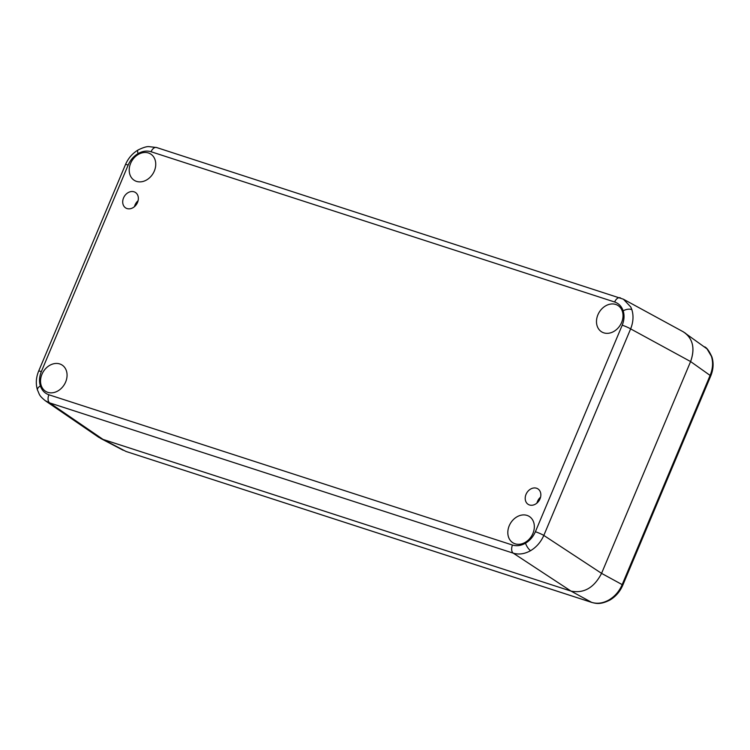 <?xml version="1.0" encoding="UTF-8"?>
<svg xmlns="http://www.w3.org/2000/svg" width="750" height="750" viewBox="0 0 750 750"><rect width="100%" height="100%" fill="white"/><g stroke="black" fill="none" stroke-linecap="round" stroke-linejoin="round"><path stroke-width="1.12" d="M623.175 310.837C621.638 306.384 618.797 303.431 614.653 302.006L151.069 151.744C146.859 150.459 142.519 151.078 138.056 153.6C133.631 156.244 130.331 160.069 128.166 165.056L41.344 371.597C39.3 376.622 38.981 381.412 40.378 385.95C41.916 390.413 44.756 393.356 48.909 394.781L512.484 545.044C516.694 546.328 521.034 545.709 525.506 543.197C529.922 540.544 533.222 536.719 535.388 531.731L622.209 325.191C624.253 320.166 624.572 315.375 623.175 310.837A6.647 3.328 -18.1 0 1 631.884 309.722L630.778 307.003L623.428 299.222L683.419 331.884C692.859 338.297 695.259 348.188 690.6 361.556L601.566 573.366C594.131 587.709 583.959 593.625 571.022 591.103L103.05 439.416L125.85 451.378A4.425 2.634 108 0 0 126.103 451.491L591.638 602.362C597.281 604.078 603.075 603.263 609.028 599.906C614.916 596.372 619.303 591.272 622.172 584.616L710.109 375.422C712.856 368.728 713.288 362.362 711.422 356.306L707.044 348.9L683.25 331.8M711.422 356.306A4.425 2.222 -18.1 0 1 711.928 356.962C713.812 363.113 713.409 369.459 710.728 375.994A4.425 0.497 -157.2 0 0 710.109 375.422L690.6 361.556C695.016 349.266 693.197 339.731 685.116 332.953M98.503 437.147L103.05 439.416M126.384 451.556A4.425 2.634 108 0 1 126.103 451.491L591.9 602.466A4.425 2.634 108 0 1 591.638 602.362L571.031 591.112C583.959 593.625 594.131 587.709 601.566 573.366L622.172 584.616A4.425 0.497 -157.2 0 1 622.791 585.188C620.006 591.619 615.731 596.559 609.956 600.028L609.956 600.028C600.675 604.697 596.391 603.628 591.9 602.466A4.425 2.634 108 0 0 592.228 602.541M536.541 488.231A9.141 7.275 121.4 0 1 537.572 488.672A9.141 7.275 121.4 0 1 539.719 499.5A9.141 7.275 121.4 0 1 529.509 504.975A9.141 7.275 121.4 0 1 528.047 504.272A9.141 7.275 121.4 0 1 526.472 493.425A9.141 7.275 121.4 0 1 536.541 488.231M134.053 191.812A9.141 7.275 121.4 0 1 135.075 192.253A9.141 7.275 121.4 0 1 137.231 203.091A9.141 7.275 121.4 0 1 127.012 208.556A9.141 7.275 121.4 0 1 125.559 207.853A9.141 7.275 121.4 0 1 123.975 197.006A9.141 7.275 121.4 0 1 134.053 191.812M515.109 543.806A15.506 12.338 -58.6 0 0 532.144 535.078A15.506 12.338 -58.6 0 0 529.631 516.684A15.506 12.338 -58.6 0 0 527.044 515.409A15.506 12.338 -58.6 0 0 509.681 524.766A15.506 12.338 -58.6 0 0 513.488 543.122A15.506 12.338 -58.6 0 0 515.109 543.806M603.787 332.841A15.506 12.338 -58.6 0 0 620.831 324.113A15.506 12.338 -58.6 0 0 618.309 305.719A15.506 12.338 -58.6 0 0 615.722 304.444A15.506 12.338 -58.6 0 0 598.359 313.8A15.506 12.338 -58.6 0 0 602.166 332.156A15.506 12.338 -58.6 0 0 603.787 332.841M47.831 392.344A15.506 12.338 -58.6 0 0 64.875 383.616A15.506 12.338 -58.6 0 0 62.353 365.222A15.506 12.338 -58.6 0 0 59.766 363.947A15.506 12.338 -58.6 0 0 42.403 373.312A15.506 12.338 -58.6 0 0 46.209 391.659A15.506 12.338 -58.6 0 0 47.831 392.344M136.509 181.378A15.506 12.338 -58.6 0 0 153.553 172.65A15.506 12.338 -58.6 0 0 151.031 154.256A15.506 12.338 -58.6 0 0 148.453 152.981A15.506 12.338 -58.6 0 0 131.081 162.338A15.506 12.338 -58.6 0 0 134.897 180.694A15.506 12.338 -58.6 0 0 136.509 181.378M134.447 206.672A9.741 7.753 121.4 0 1 138.094 200.7M536.934 503.091A9.741 7.753 121.4 0 1 540.581 497.119M631.884 309.722C633.713 315.787 633.291 322.172 630.637 328.884L543.816 535.425C540.872 542.034 536.466 547.125 530.597 550.678C524.634 553.987 518.869 554.822 513.272 553.172L49.697 402.909L45.347 400.734C38.578 395.278 39.647 394.425 37.5 390.103L37.5 390.103C35.606 383.906 36 377.578 38.653 371.119A6.647 0.75 -157.2 0 1 41.344 371.597M512.484 545.044A6.647 3.956 108 0 0 513.272 553.172L571.022 591.103L103.059 439.425L98.709 437.288L45.328 400.763M622.209 325.191A6.647 0.75 -157.2 0 1 630.637 328.884L690.6 361.556L601.566 573.356L543.816 535.425A6.647 0.75 -157.2 0 0 535.388 531.731M609.028 599.906A4.425 1.509 59.8 0 0 609.956 600.028M711.928 356.962L711.928 356.962C709.228 351.084 706.8 347.709 704.653 346.837M620.55 297.966A6.647 3.956 108 0 0 620.138 297.778A6.647 3.956 108 0 0 614.653 302.006M525.506 543.197A6.647 2.269 59.8 0 0 530.597 550.678M40.378 385.95A6.647 3.328 161.9 0 0 37.5 390.103M48.909 394.781A6.647 3.956 108 0 0 49.697 402.909L103.059 439.425M138.056 153.6A6.647 2.269 -120.2 0 1 138.15 149.953L138.15 149.953C132.431 153.375 128.212 158.259 125.475 164.578L38.653 371.119M128.166 165.056A6.647 0.75 -157.2 0 0 125.475 164.578M138.15 149.953C142.875 147.637 146.381 146.522 148.669 146.597L156.553 147.516A6.647 3.956 108 0 0 151.069 151.744M123.197 450.262L100.388 438.3M710.728 375.994L622.791 585.188M623.428 299.203L156.553 147.516"/></g></svg>
